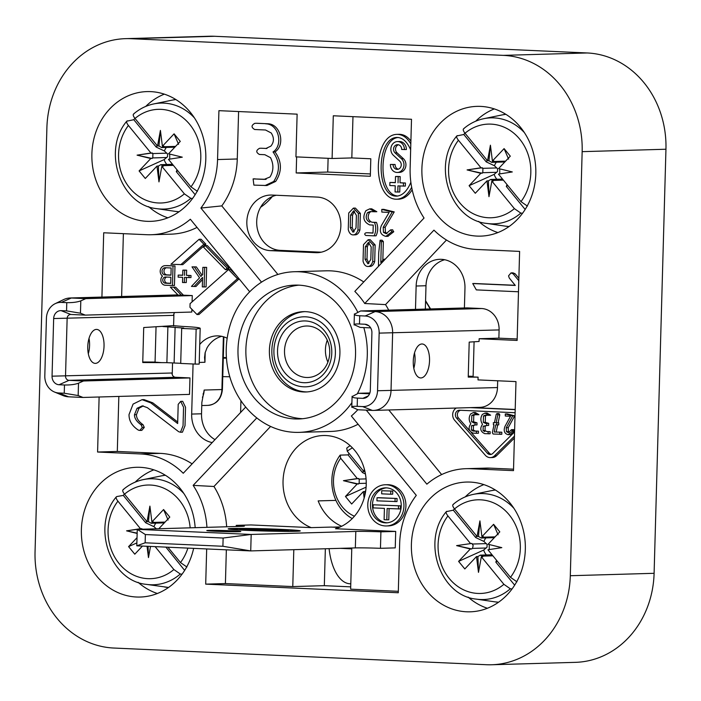 <?xml version="1.0" encoding="UTF-8"?>
<svg xmlns="http://www.w3.org/2000/svg" width="701" height="701" viewBox="0 0 701 701"><rect width="100%" height="100%" fill="white"/><g stroke="black" fill="none" stroke-linecap="round" stroke-linejoin="round"><path stroke-width="1.05" d="M348.257 229.56L348.721 213.025L353.383 208.136L358.395 213.428L357.939 230.016C356.835 233.354 355.17 234.975 352.945 234.896C350.728 234.774 349.159 232.995 348.257 229.56M353.383 208.136L355.354 208.074L360.367 213.376L359.911 229.963C358.807 233.293 357.142 234.923 354.916 234.844L352.945 234.896M350.246 227.641L350.596 215.119L353.611 210.817L356.397 215.382L356.029 227.878L353.015 232.215L350.246 227.641L352.217 227.588L354.11 231.847M277.894 274.468L221.788 205.901A78.293 68.742 88.4 0 0 237.271 158.978L238.594 111.538M363.74 281.96A80.352 70.547 -91.6 0 0 326.009 270.814L294.455 271.725A80.352 70.547 -91.6 0 0 226.248 354.075A80.352 70.547 -91.6 0 0 299.082 432.368A80.352 70.547 -91.6 0 0 351.911 402.646M296.628 156.901L296.181 172.954L370.321 176.275L370.811 158.776L351.823 157.927L352.971 116.655M270.472 250.643A27.812 24.421 88.4 0 1 246.822 222.655A27.812 24.421 88.4 0 1 270.446 195.053A27.812 24.421 88.4 0 1 272.023 195.062L317.229 197.086A27.812 24.421 88.4 0 1 340.879 225.074A27.812 24.421 88.4 0 1 317.255 252.684A27.812 24.421 88.4 0 1 315.678 252.667L270.472 250.643L280.33 250.362A27.812 24.421 88.4 0 1 256.768 224.653A27.812 24.421 88.4 0 1 276.325 195.255M387.04 233.459L385.445 232.338L385.173 227.255L394.216 211.895L383.736 209.345L381.765 209.397L381.835 212.079L389.151 212.412L381.37 225.599C379.127 231.383 380.625 234.975 385.874 236.377L391.789 231.803L393.76 231.751L392.472 229.814M387.846 236.316L393.76 231.751M368.165 239.716L370.137 239.654L375.158 244.956L374.693 261.534C373.589 264.873 371.924 266.503 369.699 266.424L367.727 266.476C365.51 266.354 363.95 264.566 363.039 261.14L363.504 244.605L368.165 239.716L373.186 245.008L372.722 261.596C371.618 264.934 369.953 266.555 367.727 266.476M378.461 266.354L378.706 252.737L380.091 240.241L382.063 240.189L383.351 241.573L382.825 260.325M256.443 123.28L267.668 123.753C280.786 123.858 285.491 145.238 275.002 151.907C281.96 161.624 282.179 171.465 275.659 181.436L266.958 185.52L253.893 185.117L253.105 178.904L266.117 179.333M261.184 148.235L266.976 148.463M410.821 143.863C407.158 137.659 402.628 134.496 397.204 134.373C372.722 134.312 371.688 198.751 396.223 199.224L399.027 199.172C404.135 198.742 408.525 195.614 412.179 189.769M410.9 141.006C407.544 136.572 403.645 134.338 399.176 134.312L397.204 134.364M374.939 211.763L376.831 211.711L371.688 208.81L369.716 208.872L365.94 210.642C362.268 217.284 363.521 222.051 369.707 224.925L373.23 225.091L373.011 233.118L367.561 232.75M374.273 235.843L376.078 235.79C378.119 231.321 378.251 226.861 376.455 222.401L371.775 222.191C367.937 220.096 367.193 216.881 369.523 212.534L371.004 211.597M376.078 235.79L374.106 235.843C376.148 231.383 376.279 226.922 374.483 222.462L371.775 222.191M373.011 232.969L367.929 232.741M201.765 405.555L207.917 405.371A16.482 14.476 -91.6 0 0 221.91 389.546L204.166 390.054L201.853 402.462L201.529 413.792A27.812 24.421 88.4 0 0 214.979 439.641M205.218 352.34L204.937 362.268L204.578 357.598L205.104 352.822L206.997 347.933A27.812 24.421 88.4 0 1 221.665 336.331M280.33 250.362L321.233 252.194M425.341 309.088L425.998 285.736A27.812 24.421 88.4 0 1 444.697 259.738M473.368 412.538L476.987 414.755L473.604 414.606L471.799 415.413L471.615 421.844L475.033 422.905L474.98 424.964L471.51 425.7L471.387 430.072L473.14 431.071L476.478 431.22L476.417 433.279L473.079 433.13C468.706 431.115 467.953 427.987 470.844 423.755C468.706 420.521 468.654 417.244 470.669 413.914L473.368 412.538L475.339 412.486L478.958 414.694L477.039 414.755M475.576 414.545L473.771 415.351L473.587 421.783L477.004 422.852L477.004 424.911L474.98 424.964M475.287 424.832L473.482 425.638L473.359 430.02L475.112 431.01L478.45 431.159L478.441 433.218L476.417 433.279M509.233 432.307L508.409 431.588L508.225 427.68L514.674 415.842L507.244 413.905L505.272 413.958L505.307 416.026L510.503 416.254L504.957 426.427C503.353 430.878 504.413 433.639 508.137 434.699L510.328 434.646L514.324 431.115L513.588 429.625L512.86 430.099L513.588 429.625L511.616 429.678L508.365 432.631M471.168 432.456L489.263 453.083A4.635 4.075 -91.6 0 0 491.278 454.344M460.539 410.278A4.635 4.075 -91.6 0 0 457.516 413.485A4.635 4.075 -91.6 0 0 458.559 418.076L469.775 430.87M495.274 422.642L493.302 422.703L494.45 422.747L496.212 414.361L496.948 413.59L498.919 413.529L499.795 414.826L498.122 422.764L498.753 422.799L498.735 424.859L495.73 424.867L494.231 432.009L501.82 432.21L501.811 434.269L493.118 434.024L492.347 432.736L494.021 424.797L493.381 424.762L493.434 422.703L494.459 422.677M497.701 424.815L496.203 431.956M488.728 415.272L490.647 415.22L487.02 413.003L485.048 413.064L482.349 414.44C480.334 417.77 480.395 421.047 482.533 424.28C479.642 428.513 480.387 431.632 484.759 433.656L490.13 433.744L490.139 431.685L486.792 431.536L485.048 430.545L485.171 426.164L486.967 425.358M486.766 425.489L488.632 425.437L488.693 423.369L485.276 422.309L485.451 415.877L487.248 415.071M488.632 425.437L486.66 425.489L486.722 423.43L488.693 423.369M55.142 303.691A16.482 14.476 -91.6 0 0 46.424 318.219L44.811 375.859A16.482 14.476 -91.6 0 0 54.415 391.99A16.482 14.476 -91.6 0 0 58.823 392.981L64.247 393.226L64.474 384.989L59.05 384.744A8.246 7.238 88.4 0 1 52.049 376.183L53.662 318.543A8.246 7.238 88.4 0 1 61.118 310.639L66.551 310.876L66.779 302.648L61.355 302.403A16.482 14.476 -91.6 0 0 55.142 303.691L63.563 299.616A20.601 18.086 88.4 0 1 70.161 297.986L176.634 294.928A20.601 18.086 88.4 0 1 177.8 294.937L177.931 294.937M183.425 295.182L178.08 295.095L170.317 287.121L175.662 287.208L183.425 295.182L192.267 295.577L192.092 301.868M236.439 275.563L230.515 269.482L228.544 269.543L190.067 303.656L189.971 307.31L197.007 314.539L237.446 278.683L238.953 278.639M197.007 314.539L198.979 314.486L239.146 278.867M191.881 309.272L191.811 312.05L85.329 315.117L70.862 314.469A4.118 3.619 -91.6 0 0 70.635 314.469A4.118 3.619 -91.6 0 0 67.138 318.42L65.526 376.069A4.118 3.619 -91.6 0 0 69.022 380.345L83.489 380.993L78.503 383.193L78.162 395.539L83.033 397.458L68.567 396.81A20.601 18.086 88.4 0 1 63.064 395.574L54.415 391.99M174.707 312.541A4.118 3.619 -91.6 0 0 173.927 313.803A4.118 3.619 -91.6 0 0 173.611 315.354L53.662 318.543M52.049 376.183L171.999 373.002A4.118 3.619 -91.6 0 0 172.227 374.571L172.551 362.916M173.585 326L173.927 313.803M172.227 374.571A4.118 3.619 -91.6 0 0 175.504 377.278L189.971 377.927L189.507 394.391L83.033 397.458M118.837 396.433L117.304 451.453L97.588 452.022L99.121 396.994M245.709 407.062L183.25 473.271A78.293 68.742 -91.6 0 0 140.533 453.941L160.249 453.372L117.304 451.453M160.249 453.372A78.293 68.742 88.4 0 1 192.109 463.878M197.034 227.404A78.293 68.742 88.4 0 1 170.816 234.169L151.092 234.739A78.293 68.742 -91.6 0 0 190.348 219.238L249.705 291.782M123.385 233.661L121.632 296.505M212.201 442.585A27.812 24.421 88.4 0 1 191.671 414.072L193.073 363.985M199.732 344.489A27.812 24.421 88.4 0 1 216.723 335.893A27.812 24.421 88.4 0 1 227.168 338.233M240.601 412.477L240.934 400.692M142.066 399.666L150.794 402.882L177.66 423.544L178.203 404.337L180.7 401.375L183.557 407.29L183.04 425.761L180.481 432.254L178.641 431.693L147.35 407.658L142.312 405.861L137.054 408.289L134.469 414.764C134.417 418.234 136.616 421.573 141.059 424.762L142.312 427.47L139.832 430.432L138.404 430.151C132.033 425.989 128.905 420.784 129.037 414.519L133.085 404.091L142.066 399.666L144.038 399.614L152.765 402.821L177.703 422.002M180.7 401.375L182.672 401.314L185.528 407.237L185.011 425.7L182.453 432.193L180.481 432.254M143.311 405.897L139.026 408.227L136.441 414.703C136.388 418.182 138.588 421.511 143.03 424.701L144.283 427.417L141.804 430.37L139.832 430.432M182.724 275.16L178.194 275.099L178.142 277.158L182.654 277.359L182.514 282.512L186.291 282.538L186.431 277.535M184.319 282.591L184.468 277.447L190.961 277.587L191.014 275.528L186.492 275.327L186.641 270.183L184.827 270.104L182.856 270.157L182.716 275.309L178.194 275.099M205.875 244.167L201.082 239.243L199.11 239.295L170.956 264.268L182.777 264.654L205.875 244.167L203.903 244.22L199.11 239.295M229.148 268.08L207.242 245.569L205.27 245.63L203.535 247.164L225.442 269.666L227.413 269.613L229.148 268.08L227.177 268.132L205.27 245.63M202.037 275.204L196.341 266.906L192.004 266.862L199.548 277.841L191.461 286.411L195.991 286.472L202.51 279.559M194.019 286.525L202.571 277.456L202.309 286.902L206.085 286.928L206.637 267.37L202.852 267.344L202.65 274.547L200.872 276.439L194.37 266.967L196.341 266.906M166.663 265.626A5.669 4.977 88.4 0 1 166.987 265.609A5.669 4.977 88.4 0 1 167.302 265.609L174.987 265.951L174.444 285.509L165.234 285.237A5.152 4.521 88.4 0 1 161.099 281.714A5.152 4.521 88.4 0 1 162.509 276.089A5.669 4.977 88.4 0 1 160.371 269.797A5.669 4.977 88.4 0 1 165.015 265.661A5.669 4.977 88.4 0 1 165.331 265.661L174.987 265.951M497.684 380.783L497.491 387.565A20.601 18.086 88.4 0 1 480.001 407.351L373.528 410.418A20.601 18.086 88.4 0 1 372.362 410.409L357.896 409.761L351.788 406.983C351.955 406.422 353.76 406.203 357.195 406.335L362.619 406.58A16.482 14.476 -91.6 0 0 377.541 390.755L379.153 333.115A16.482 14.476 -91.6 0 0 365.142 316.002L359.718 315.757L359.49 323.993L364.914 324.23A8.246 7.238 88.4 0 1 367.114 324.729A8.246 7.238 88.4 0 1 371.916 332.791L370.312 390.431A8.246 7.238 88.4 0 1 365.948 397.695A8.246 7.238 88.4 0 1 362.846 398.343L357.422 398.098L357.195 406.335M365.142 316.002L375.123 311.594L481.596 308.528L467.129 307.888L360.656 310.946L375.123 311.594A20.601 18.086 88.4 0 1 392.63 332.993L391.018 390.632A20.601 18.086 88.4 0 1 373.528 410.418M481.596 308.528A20.601 18.086 88.4 0 1 499.103 329.926L498.875 338.162L517.172 338.977M388.731 310.14A80.352 70.547 -91.6 0 0 385.532 304.611L446.476 240.022M388.783 409.98L441.648 474.577M490.262 468.145L470.546 468.715A78.293 68.742 -91.6 0 0 466.104 468.68L485.819 468.11A78.293 68.742 88.4 0 1 490.262 468.145L513.535 469.188M474.411 283.511L515.156 285.289M518.486 291.774L476.321 289.89L472.746 283.546L515.279 285.438L509.268 278.008L508.549 275.861L511.011 272.908L512.983 272.847L515.165 273.793L518.863 278.306M425.998 285.736L416.14 286.017A27.812 24.421 88.4 0 1 439.746 259.309A27.812 24.421 88.4 0 1 464.965 288.207L464.412 307.958M416.14 286.017L415.483 309.369M514.455 436.153L494.626 455.729A7.729 6.782 88.4 0 1 490.385 457.604L492.356 457.543A7.729 6.782 -91.6 0 0 496.597 455.676L514.403 438.09M515.2 409.489L472.413 407.57M395.329 182.549L389.905 182.444L389.817 185.537L395.241 185.783L395.066 191.951L399.754 192.021L399.92 185.984M397.782 192.074L397.958 185.896L405.353 186.089L405.432 182.996L400.008 182.759L400.183 176.582L397.476 176.459L395.504 176.512L395.329 182.689L389.905 182.444M398.352 137.492C378.724 138.693 377.524 193.616 397.029 195.921M395.092 164.498L390.404 164.437A7.729 6.782 -91.6 0 0 397.406 172.464A7.729 6.782 -91.6 0 0 403.627 167.232A7.729 6.782 -91.6 0 0 401.428 158.741L395.075 152.897A4.635 4.075 88.4 0 1 393.752 147.806A4.635 4.075 88.4 0 1 397.485 144.669A4.635 4.075 88.4 0 1 401.691 149.479L406.37 149.55A7.729 6.782 -91.6 0 0 399.368 141.523L397.397 141.576A7.729 6.782 -91.6 0 0 391.184 146.807A7.729 6.782 -91.6 0 0 393.375 155.289L399.728 161.142A4.635 4.075 88.4 0 1 401.051 166.233A4.635 4.075 88.4 0 1 397.318 169.37A4.635 4.075 88.4 0 1 393.121 164.56L395.092 164.498A4.635 4.075 88.4 0 0 398.299 169.204M397.406 172.464L399.377 172.402A7.729 6.782 -91.6 0 0 405.599 167.18A7.729 6.782 -91.6 0 0 403.399 158.689L397.046 152.836A4.635 4.075 88.4 0 1 395.601 148.297A4.635 4.075 88.4 0 1 398.475 144.774M386.812 519.827L384.104 519.704L384.42 508.383L373.116 507.875L373.204 504.79L400.49 505.868L400.402 508.952L387.136 508.505L386.812 519.827L388.783 519.774L389.099 508.593M378.996 497.692L397.073 498.499L396.994 501.583L376.936 500.838L377.024 497.745L378.996 497.692M386.347 487.861A17.516 15.378 -91.6 0 0 372.459 504.615A17.516 15.378 -91.6 0 0 387.355 522.797M392.753 491.094L381.747 490.744L381.659 493.828L390.702 494.24L392.674 494.179L392.753 491.094L381.747 490.744M272.356 196.534A61.811 54.266 88.4 0 1 260.614 207.259M299.082 432.368L330.627 431.457A80.352 70.547 -91.6 0 0 358.097 424.236M206.681 548.944L205.7 584.135L398.282 592.757L399.649 543.862A78.293 68.742 -91.6 0 1 416.298 495.362L351.35 415.991A80.352 70.547 -91.6 0 0 357.79 409.726M357.361 393.734A80.352 70.547 -91.6 0 0 367.289 355.205A80.352 70.547 -91.6 0 0 363.81 327.577M357.782 312.217A80.352 70.547 -91.6 0 0 294.455 271.725M385.532 304.611L364.73 303.507A80.352 70.547 -91.6 0 0 354.829 291.406L424.044 218.037A78.293 68.742 -91.6 0 1 410.138 168.17L411.505 119.275L333.299 115.779L332.099 158.496L295.936 156.875L297.128 114.158L218.922 110.662L217.555 159.548L237.271 158.978M270.604 426.436L213.954 486.485A78.293 68.742 88.4 0 1 226.651 526.775M213.954 486.485L193.152 485.372L256.794 417.919M206.935 527.345A78.293 68.742 -91.6 0 0 193.152 485.372M466.104 468.68A78.293 68.742 -91.6 0 0 426.856 484.172L366.272 410.138M101.917 297.075L103.704 232.776L146.658 234.704A78.293 68.742 -91.6 0 0 151.092 234.739M470.546 468.715L513.491 470.634L515.98 381.598L478.003 379.898L478.082 377.156L468.233 377.094L469.206 342.097L479.081 341.475L479.151 338.732L517.128 340.432L519.616 251.396L476.671 249.468A78.293 68.742 -91.6 0 1 433.954 230.138L364.73 303.507M478.082 377.156L473.105 376.936L474.086 341.79M140.533 453.941L97.588 452.022M261.526 282.144L200.898 208.048A78.293 68.742 -91.6 0 0 217.555 159.548M477.039 236.088A64.904 56.983 88.4 0 1 421.862 170.79A64.904 56.983 88.4 0 1 476.987 106.368A64.904 56.983 88.4 0 1 535.809 169.607A64.904 56.983 88.4 0 1 480.72 236.123A64.904 56.983 88.4 0 1 477.039 236.088M205.805 159.022A64.904 56.983 88.4 0 1 150.706 221.35A64.904 56.983 88.4 0 1 91.884 158.111A64.904 56.983 88.4 0 1 146.973 91.594A64.904 56.983 88.4 0 1 205.805 159.022M193.642 548.357A64.904 56.983 88.4 0 1 140.218 597.042A64.904 56.983 88.4 0 1 81.386 533.812A64.904 56.983 88.4 0 1 136.476 467.295A64.904 56.983 88.4 0 1 140.156 467.322A64.904 56.983 88.4 0 1 195.167 527.678M411.399 544.388A64.904 56.983 88.4 0 1 466.489 482.06A64.904 56.983 88.4 0 1 525.321 545.299A64.904 56.983 88.4 0 1 470.231 611.815A64.904 56.983 88.4 0 1 411.399 544.388M491.603 664.758A92.716 81.404 -91.6 0 0 570.307 575.723L654.103 573.304A92.716 81.404 88.4 0 1 575.398 662.349L491.603 664.758A92.716 81.404 -91.6 0 1 486.345 664.714L113.834 648.039A92.716 81.404 -91.6 0 1 35.05 551.766L46.897 127.696A92.716 81.404 -91.6 0 1 125.602 38.651A92.716 81.404 -91.6 0 1 130.859 38.695L503.362 55.37L587.166 52.961L214.655 36.286L130.859 38.695M654.103 573.304L665.95 149.234L582.154 151.653L570.307 575.723M582.154 151.653A92.716 81.404 -91.6 0 0 503.362 55.37M125.602 38.651L209.397 36.242A92.716 81.404 88.4 0 1 214.655 36.286M587.166 52.961A92.716 81.404 88.4 0 1 665.95 149.234M398.317 591.311L350.64 589.173L351.788 548.007M226.353 549.829L225.415 583.565L292.773 586.579L324.318 585.677L350.702 586.851M225.415 583.565L205.7 584.135M236.219 526.495L236.255 525.364L251.037 524.944L311.244 527.634A47.388 41.604 88.4 0 1 283.476 475.576A47.388 41.604 88.4 0 1 323.275 435.523A47.388 41.604 88.4 0 1 365.791 476.233A47.388 41.604 88.4 0 1 335.499 528.72L395.706 531.419L395.241 547.884L380.459 548.313A20.601 0.64 1.6 0 0 355.337 547.902L355.801 531.437L251.186 534.451L250.721 550.916L355.337 547.902M292.773 586.579L293.807 549.672M386.453 525.952L388.424 525.89A20.601 18.086 -91.6 0 0 405.914 504.781A20.601 18.086 -91.6 0 0 387.241 484.706L385.27 484.759A20.601 18.086 -91.6 0 0 367.78 504.545A20.601 18.086 -91.6 0 0 386.453 525.952A20.601 18.086 -91.6 0 0 403.942 504.834A20.601 18.086 -91.6 0 0 385.27 484.759M200.898 208.048L221.788 205.901M155.061 362.058L142.759 361.988M351.823 157.927L332.099 158.496M479.151 338.732L498.875 338.162M468.11 597.077A64.904 56.983 -91.6 0 0 487.397 608.266M483.83 484.619A64.904 56.983 -91.6 0 0 465.227 496.895M153.817 469.845A64.904 56.983 -91.6 0 0 135.214 482.122M138.097 582.312A64.904 56.983 -91.6 0 0 157.383 593.502M164.314 94.153A64.904 56.983 -91.6 0 0 145.712 106.429M148.594 206.611A64.904 56.983 -91.6 0 0 167.872 217.801M494.328 108.918A64.904 56.983 -91.6 0 0 475.725 121.203M478.608 221.385A64.904 56.983 -91.6 0 0 497.885 232.574M237.998 349.413A66.963 58.788 88.4 0 1 294.841 285.114A66.963 58.788 88.4 0 1 355.538 350.351A66.963 58.788 88.4 0 1 298.696 418.979A66.963 58.788 88.4 0 1 237.998 349.413M304.733 311.647A40.176 35.278 -91.6 0 0 271.857 350.167A40.176 35.278 -91.6 0 0 307.047 391.92M269.394 350.246A40.176 35.278 -91.6 0 0 305.811 391.982A40.176 35.278 -91.6 0 0 339.915 350.807A40.176 35.278 -91.6 0 0 303.498 311.656A40.176 35.278 -91.6 0 0 269.394 350.246M298.792 285.149A66.963 58.788 -91.6 0 0 245.885 349.186A66.963 58.788 -91.6 0 0 302.639 418.716M328.112 158.312L327.726 172.043L370.382 173.953M327.726 172.043L296.181 172.954M341.676 526.267A47.388 41.604 88.4 0 1 318.158 500.891L335.919 500.383M332.773 527.143L340.292 526.924M311.244 527.634L331.31 527.073M324.318 585.677L325.352 548.769M370.487 504.667A17.516 15.378 -91.6 0 0 386.365 522.858A17.516 15.378 -91.6 0 0 401.235 504.913A17.516 15.378 -91.6 0 0 385.357 487.852A17.516 15.378 -91.6 0 0 370.487 504.667M390.702 494.24L390.781 491.147M377.024 497.745L397.073 498.499M395.101 498.551L395.022 501.644M373.204 504.79L400.49 505.868M398.519 505.92L398.431 509.014M397.055 199.224C402.961 198.646 407.833 194.668 411.671 187.272M410.655 149.795C407.202 141.821 402.742 137.711 397.283 137.457C376.358 136.818 375.464 196.429 396.31 196.131L396.976 196.131C402.663 195.439 407.29 190.821 410.865 182.278M403.382 186.142L403.461 183.057L405.432 182.996M403.461 183.057L400.008 182.759M398.037 182.812L398.212 176.634L400.183 176.582M398.212 176.634L395.504 176.512M404.398 149.602A7.729 6.782 -91.6 0 0 397.397 141.576M393.121 164.56L390.404 164.437M514.569 431.93L492.838 453.389A4.635 4.075 88.4 0 1 490.297 454.511A4.635 4.075 88.4 0 1 487.291 453.144L456.588 418.129A4.635 4.075 88.4 0 1 455.668 413.134A4.635 4.075 88.4 0 1 459.321 410.234A4.635 4.075 88.4 0 1 459.584 410.234L515.112 412.723M490.385 457.604A7.729 6.782 88.4 0 1 485.381 455.317L454.669 420.302A7.729 6.782 88.4 0 1 456.237 408.035M470.441 407.631L515.2 409.629M237.446 278.683L228.544 269.543M225.442 269.666L227.177 268.132M180.805 264.706L203.903 244.22M204.114 286.981L204.666 267.423L206.637 267.37M204.666 267.423L202.852 267.344M194.37 266.967L192.004 266.862M170.317 287.121L175.662 287.208M173.69 287.27L181.454 295.244M188.99 277.649L189.042 275.589L191.014 275.528M189.042 275.589L186.492 275.327M184.521 275.388L184.67 270.235L186.641 270.183M184.67 270.235L182.856 270.157M171.149 267.984L170.948 275.186L165.077 274.923A3.601 3.163 88.4 0 1 162.01 271.296A3.601 3.163 88.4 0 1 165.068 267.721A3.601 3.163 88.4 0 1 165.278 267.721L171.149 267.984M170.956 275.046L167.048 274.871A3.601 3.163 88.4 0 1 163.999 271.637A3.601 3.163 88.4 0 1 166.356 267.773M165.471 277.009A3.093 2.716 -91.6 0 0 165.296 283.186L170.72 283.423L170.895 277.245L165.471 277.009M166.619 277.061A3.093 2.716 -91.6 0 0 167.267 283.125L170.729 283.283M173.016 266.012L172.472 285.561M508.137 434.699L512.352 431.168L514.324 431.115M512.352 431.168L511.616 429.678L510.889 430.151M508.278 432.64L506.437 431.65L508.409 431.588M506.437 431.65L506.253 427.741L508.225 427.68M506.253 427.741L512.703 415.895L514.674 415.842M512.703 415.895L505.272 413.958M496.948 413.59L497.824 414.878L499.795 414.826M497.824 414.878L496.15 422.826L498.122 422.764M496.15 422.826L498.753 422.799M496.781 422.852L496.711 424.911M496.807 424.911L498.683 424.859M494.231 432.009L501.82 432.21M499.848 432.263L499.787 434.322M499.892 434.322L501.758 434.269M486.722 423.43L483.304 422.361L483.48 415.93L485.451 415.877M483.48 415.93L485.276 415.132L488.676 415.281L485.048 413.064M488.211 433.796L490.078 433.744M488.106 433.805L488.168 431.737L490.139 431.685M488.168 431.737L486.792 431.536M484.82 431.588L483.077 430.598L485.048 430.545M483.077 430.598L483.199 426.217L485.171 426.164M483.199 426.217L486.66 425.489M485.048 423.351L487.02 423.299M471.615 421.844L473.587 421.783M473.368 422.834L475.339 422.773M475.033 422.905L477.004 422.852M475.076 424.964L476.952 424.911M471.51 425.7L473.482 425.638M471.387 430.072L473.359 430.02M473.14 431.071L475.112 431.01M476.478 431.22L478.45 431.159M476.522 433.279L478.389 433.218M471.799 415.413L473.771 415.351M511.011 272.908L513.193 273.846L515.165 273.793M513.193 273.846L518.801 280.689M150.794 402.882L152.765 402.821M137.054 408.289L139.026 408.227M134.469 414.764L136.441 414.703M141.059 424.762L143.03 424.701M142.312 427.47L144.283 427.417M253.298 178.904L264.146 179.386L269.999 176.994C273.67 170.965 273.854 164.533 270.542 157.699L264.829 154.702L259.423 154.465C255.856 152.397 255.909 150.338 259.598 148.279L261.569 148.226M261.377 148.226L266.555 148.481M256.636 123.271L254.849 123.323C251.195 125.339 251.142 127.407 254.682 129.51L265.521 130L271.226 132.988C274.249 137.729 274.126 142.11 270.858 146.132L265.793 148.542M267.668 123.753L256.829 123.271M265.697 123.814C278.814 123.919 283.519 145.3 273.031 151.959L275.002 151.907M273.031 151.959C279.988 161.677 280.207 171.526 273.688 181.498L275.659 181.436M273.688 181.498L264.987 185.581M264.934 179.403L265.697 179.342M380.091 240.241L381.37 241.626L380.792 262.454L383.605 259.51L385.27 259.142M383.605 259.51L385.086 259.335M367.981 263.795L370.811 259.458L371.188 246.962L368.402 242.397L365.379 246.699L365.028 259.221L367.894 263.795M391.789 231.803L390.755 229.867L392.726 229.805M386.076 233.696L390.623 229.858L392.595 229.805M385.445 232.338L383.473 232.399L386.207 233.687M383.473 232.399L383.202 227.317L385.173 227.255M383.202 227.317L392.245 211.956L394.216 211.895M392.245 211.956L381.765 209.397M374.483 222.462L376.455 222.401M369.804 222.252C365.966 220.158 365.221 216.933 367.552 212.587L369.523 212.534M367.552 212.587L370.102 211.553L374.86 211.763L369.716 208.872M374.106 235.843L365.878 235.475C364.336 234.467 364.362 233.573 365.957 232.802L367.736 232.741M368.892 263.427L367 259.168L367.35 246.647L369.278 242.677M354.487 211.097L352.568 215.067L352.217 227.588M231.935 530.815A16.999 0.526 1.6 0 0 206.804 530.569A16.999 0.526 1.6 0 0 223.785 531.568A16.999 0.526 1.6 0 0 240.793 531.524A16.999 0.526 1.6 0 0 231.935 530.815M232.574 528.466A36.058 1.113 1.6 0 0 228.175 528.878A36.058 1.113 1.6 0 0 264.189 530.999A36.058 1.113 1.6 0 0 300.265 530.885A36.058 1.113 1.6 0 0 273.136 529.053A36.058 1.113 1.6 0 0 232.574 528.466M236.255 525.364A20.601 0.64 -178.4 0 1 244.386 526.101A20.601 0.64 -178.4 0 1 241.88 526.337L137.265 529.351L251.186 534.451L223.128 538.035L145.37 534.556L145.142 542.793L222.9 546.272L223.128 538.035M355.801 531.437A20.601 0.64 -178.4 0 1 380.915 531.84L395.706 531.419M222.9 546.272L250.721 550.916L136.8 545.816L137.265 529.351L145.37 534.556M364.152 498.096L363.337 491.629L364.748 491.594L365.729 490.7M358.71 478.494L343.437 480.684L357.3 478.538L359.262 479.098L359.14 483.462L357.142 484.067L345.462 496.448L366.106 487.16M363.337 491.629L351.648 504.019L345.444 496.466M358.561 484.023L343.437 480.684L357.142 484.067M357.3 478.538L340.677 458.226A37.083 32.561 -91.6 0 0 354.417 516.234M349.116 453.486A41.21 36.18 -91.6 0 0 348.038 454.888L340.151 455.115L340.677 458.226M352.454 447.886A37.083 32.561 -91.6 0 0 347.275 451.234L346.75 448.123A41.21 36.18 88.4 0 1 350.141 445.661M352.235 518.582A41.21 36.18 88.4 0 1 340.151 455.115M347.275 451.234L363.898 471.545L364.958 471.51M364.354 469.074L363.898 471.545M365.449 473.981L362.557 472.632A17.499 15.361 88.4 0 1 363.469 471.028M348.038 454.888L362.557 472.632M364.748 491.594L364.879 495.274M236.193 528.624A31.939 0.99 1.6 0 0 232.294 528.992A31.939 0.99 1.6 0 0 264.189 530.867A31.939 0.99 1.6 0 0 296.146 530.771A31.939 0.99 1.6 0 0 272.119 529.15A31.939 0.99 1.6 0 0 236.193 528.624M252.719 530.35L264.058 530.017L288.628 530.972L239.803 528.791L260.439 529.86L252.719 530.35M254.27 529.001L285.999 530.42L254.261 529.15M266.494 529.255L283.642 529.877L266.494 529.255M329.093 548.655A49.447 23.624 92.6 0 0 350.009 583.775L350.789 583.81M380.459 548.313L380.915 531.84M136.8 545.816L145.142 542.793M273.916 350.447A35.024 30.756 -91.6 0 0 311.665 385.979A35.024 30.756 -91.6 0 0 331.766 335.516A35.024 30.756 -91.6 0 0 297.645 317.658A35.024 30.756 -91.6 0 0 273.916 350.447M327.893 362.11A25.753 22.616 88.4 0 1 327.262 340.213M328.576 337.435A30.905 27.137 88.4 0 1 303.796 382.702A30.905 27.137 88.4 0 1 281.6 335.332A30.905 27.137 88.4 0 1 328.576 337.435M287.182 363.74A25.753 22.616 -91.6 0 0 307.862 377.497A25.753 22.616 -91.6 0 0 327.06 339.757A25.753 22.616 -91.6 0 0 306.381 326.009A25.753 22.616 -91.6 0 0 287.182 363.74M477.907 556.524L478.485 572.358L476.496 556.559L477.907 556.524L480.334 555.139L482.323 556.13L482.77 556.743L481.35 556.778L503.888 584.319L510.319 588.787L512.08 588.945M489.245 549.584L489.245 544.537M477.057 536.475L479.922 520.896L481.911 536.694L483.331 536.651L481.166 538.026L478.468 536.431L477.057 536.475L454.52 508.935C452.539 506.341 452.206 504.799 453.512 504.308M471.869 543.424L456.605 545.615L471.869 543.424L473.184 545.553L472.527 548.147L471.72 548.962L470.301 548.997L458.62 561.378L483.699 550.048L487.055 547.13L487.072 544.432L483.944 541.444L475.716 537.562A17.499 15.361 88.4 0 1 476.627 535.958M476.496 556.559L464.816 568.949L458.603 561.396M471.72 548.962L456.605 545.615L470.301 548.997M470.459 543.468L447.921 515.927A46.853 41.14 -91.6 0 0 449.201 578.43A46.853 41.14 -91.6 0 0 503.888 584.319M478.485 572.358L481.35 556.778M454.414 508.812A54.257 47.633 -91.6 0 0 453.31 510.179L446.318 511.642M499.787 531.875L488.106 544.256L501.811 547.639L487.949 549.786L510.486 577.326L516.917 581.795M481.911 536.694L493.6 524.313L499.804 531.857M446.914 511.301C445.608 511.791 445.941 513.334 447.921 515.927M498.096 534.793L493.583 524.322M497.281 561.194A17.499 15.361 88.4 0 1 495.817 562.123L514.665 585.16M495.817 562.123L496.553 560.301M453.31 510.179L475.716 537.562M483.944 541.444A12.364 10.857 88.4 0 1 485.907 537.895M486.398 554.964A12.364 10.857 88.4 0 1 483.699 550.048M479.922 520.896L478.468 536.431M488.404 180.832L488.983 196.666L486.985 180.867L488.404 180.832L490.831 179.447L492.821 180.437L493.259 181.042L491.848 181.086L514.385 208.626L520.817 213.095L522.569 213.253M499.743 173.892L499.743 168.845M487.545 160.783L490.42 145.203L492.409 160.993L493.819 160.958L491.664 162.334L488.965 160.739L487.545 160.783L465.017 133.243C463.037 130.649 462.695 129.107 464.009 128.616M482.367 167.732L467.094 169.922L480.956 167.776L482.919 168.336L482.796 172.7L480.798 173.305L469.118 185.686M469.127 185.669L494.196 174.356L497.552 171.438L497.57 168.739L494.433 165.751L486.214 161.87A17.499 15.361 88.4 0 1 487.125 160.257M486.985 180.867L475.304 193.248M475.287 193.266L469.1 185.704M482.209 173.261L467.094 169.922L480.798 173.305M480.956 167.776L458.419 140.235A46.853 41.14 -91.6 0 0 459.698 202.729A46.853 41.14 -91.6 0 0 514.385 208.626M488.983 196.666L491.848 181.086M464.912 133.111A54.257 47.633 -91.6 0 0 463.808 134.487L456.815 135.941M510.284 156.183L498.595 168.564L512.3 171.947L498.446 174.093L520.974 201.634L527.415 206.103M492.409 160.993L504.089 148.612L510.293 156.165M457.411 135.608C456.106 136.099 456.439 137.641 458.419 140.235M508.584 159.101L504.08 148.63M507.778 185.502A17.499 15.361 88.4 0 1 506.306 186.422L525.163 209.468M506.306 186.422L507.051 184.608M463.808 134.487L486.214 161.87M494.433 165.751A12.364 10.857 88.4 0 1 496.396 162.194M496.886 179.272A12.364 10.857 88.4 0 1 494.196 174.356M490.42 145.203L488.965 160.739M158.391 166.058L158.969 181.892L156.971 166.093L158.391 166.058L160.818 164.674L162.807 165.664L163.245 166.277L161.835 166.312L184.372 193.853L190.803 198.322L192.556 198.479M169.73 159.118L169.721 154.071M157.532 146.01L160.406 130.43L162.395 146.229L163.806 146.185L161.651 147.56L158.952 145.966L157.532 146.01L135.004 118.469C133.024 115.875 132.682 114.333 133.996 113.842M152.354 152.958L137.081 155.149L150.943 153.002L152.906 153.563L152.783 157.927L150.785 158.531L139.105 170.913L164.183 159.583L167.539 156.665L167.557 153.966L164.42 150.978L156.2 147.096A17.499 15.361 88.4 0 1 157.112 145.493M156.971 166.093L145.291 178.483L139.087 170.93M152.196 158.496L137.081 155.149L150.785 158.531M150.943 153.002L128.406 125.461A46.853 41.14 -91.6 0 0 129.685 187.964A46.853 41.14 -91.6 0 0 184.372 193.853M158.969 181.892L161.835 166.312M134.899 118.346A54.257 47.633 -91.6 0 0 133.795 119.713L126.802 121.177M180.271 141.409L168.582 153.791L182.286 157.173L168.433 159.32L190.961 186.86L197.402 191.329M162.395 146.229L174.076 133.838L178.571 144.327M174.093 133.83L180.28 141.392M127.398 120.835C126.092 121.326 126.425 122.868 128.406 125.461M177.765 170.729A17.499 15.361 88.4 0 1 176.293 171.649L195.15 194.694M176.293 171.649L177.038 169.835M133.795 119.713L156.2 147.096M164.42 150.978A12.364 10.857 88.4 0 1 166.382 147.42M166.873 164.498A12.364 10.857 88.4 0 1 164.183 159.583M160.406 130.43L158.952 145.966M147.044 521.702L149.909 506.122L151.898 521.921L153.317 521.877L151.153 523.253L148.454 521.658L147.044 521.702L124.506 494.17C122.526 491.567 122.193 490.025 123.499 489.543M151.898 521.921L163.587 509.539L169.791 517.084M169.773 517.101L158.803 528.729M167.916 547.209L180.472 562.553A46.853 41.14 -91.6 0 0 187.886 548.103M182.067 574.172L180.306 574.014L173.874 569.545L155.131 546.64M142.329 529.167L140.445 528.694L117.908 501.154C115.928 498.56 115.595 497.018 116.901 496.536L123.297 495.405A54.257 47.633 -91.6 0 1 124.401 494.039M116.305 496.869L116.901 496.536M140.445 528.694L126.583 530.841L137.142 533.452M147.044 546.272L148.472 557.584L150.522 546.429M142.443 546.07L134.802 554.176M134.785 554.193L128.59 546.622L137.028 537.685M186.904 567.021L180.472 562.553M184.652 570.386L165.892 547.122M128.625 546.596L136.879 542.907M156.402 528.852L153.931 526.67L145.703 522.788L123.297 495.405M168.082 520.019L163.57 509.548M153.931 526.67A12.364 10.857 88.4 0 1 155.885 523.121M145.703 522.788A17.499 15.361 88.4 0 1 146.614 521.185M148.06 546.324L148.472 557.584M141.856 528.65L126.583 530.841L137.151 533.181M149.909 506.122L148.454 521.658M89.018 338.381A16.999 8.123 -87.4 0 1 89.57 345.514A16.999 8.123 -87.4 0 1 88.326 353.76M167.889 326.797L166.882 362.662L142.741 362.531L143.714 327.533L173.322 325.65L183.014 326.464C194.011 326.99 199.732 327.595 200.188 328.296L196.149 329.084L195.176 364.073L180.709 363.433L181.682 328.436L183.706 328.042L162.869 326.526M104.037 346.163A16.999 8.123 -87.4 0 1 95.143 363.372A16.999 8.123 -87.4 0 1 87.791 346.031A16.999 8.123 -87.4 0 1 96.668 329.409A16.999 8.123 -87.4 0 1 104.037 346.163M192.267 295.577L85.794 298.644L80.808 300.852L80.457 313.198L85.329 315.117M223.304 357.571L226.423 357.633M223.295 358.106L226.458 358.167M222.769 376.63L229.174 376.752A18.541 17.779 97.6 0 0 229.797 376.752M196.149 329.084L181.682 328.436M161.861 362.645L155.061 362.137L156.051 326.745M70.161 297.986A20.601 18.086 88.4 0 1 71.327 298.004L85.794 298.644M189.971 377.927L83.489 380.993M80.457 313.198L66.551 310.876M64.474 384.989C70.258 385.103 74.937 384.498 78.503 383.193M66.779 302.648C72.562 302.753 77.233 302.157 80.808 300.852M78.162 395.539L64.247 393.226M195.176 364.073L199.18 364.117M166.882 362.662L180.709 363.311M413.818 368.323A16.999 8.123 92.6 0 0 415.062 360.077A16.999 8.123 92.6 0 0 414.51 352.954M468.25 376.533L472.895 376.358L468.259 376.157M429.529 360.726A16.999 8.123 92.6 0 0 422.16 343.981A16.999 8.123 92.6 0 0 413.283 360.594A16.999 8.123 92.6 0 0 420.635 377.944A16.999 8.123 92.6 0 0 429.529 360.726M370.671 327.884L360.191 327.42L354.093 324.633C354.259 324.072 356.055 323.862 359.49 323.993M359.718 315.757C356.283 315.564 354.504 315.064 354.382 314.25L360.656 310.946M369.883 392.963L358.351 393.296L369.567 393.796M357.422 398.098C353.987 397.914 352.209 397.406 352.086 396.6L358.351 393.296M430.134 308.948A80.352 70.547 -91.6 0 0 425.56 301.307M199.233 362.435L204.937 362.268M191.671 414.072L201.529 413.792M207.917 405.371C216.469 404.398 221.297 399.106 222.41 389.502L221.91 389.546L223.382 336.752M204.166 390.054A16.482 14.476 88.4 0 1 202.431 397.362M318.832 252.579L315.678 252.667M401.428 158.741L403.399 158.689M395.075 152.897L397.046 152.836M456.588 418.129L458.559 418.076M487.291 453.144L489.263 453.083M494.626 455.729L496.597 455.676M165.077 274.923L167.048 274.871M165.296 283.186L167.267 283.125M165.331 265.661L167.302 265.609M483.304 422.361L485.276 422.309M473.07 283.555L475.041 283.493M381.37 241.626L383.351 241.573M373.186 245.008L375.158 244.956M372.722 261.596L374.693 261.534M358.395 213.428L360.367 213.376M357.939 230.016L359.911 229.963M367.35 246.647L365.379 246.699M367 259.168L365.028 259.221M352.568 215.067L350.596 215.119M339.109 527.441L330.881 527.073M359.262 479.098L366.071 478.906M359.14 483.462L366.246 483.261M351.762 548.865L340.108 548.34M482.323 556.13L492.891 555.832M482.858 537.211L495.081 536.861M472.421 544.029L486.415 543.625M472.299 548.392L486.292 547.998M495.344 490.017A56.29 49.42 -91.6 0 0 491.576 490.621L495.344 490.008M491.576 490.621L473.298 494.389A53.013 46.546 88.4 0 1 513.894 508.304M510.319 588.787A53.013 46.546 88.4 0 1 476.312 599.118L494.783 601.826A56.29 49.42 -91.6 0 0 498.577 602.22L494.783 601.826M510.486 577.326A46.853 41.14 -91.6 0 0 509.206 514.832A46.853 41.14 -91.6 0 0 454.52 508.935M492.821 180.437L503.388 180.131M493.346 161.519L505.579 161.16M482.919 168.336L496.913 167.933M482.796 172.7L496.79 172.297M505.842 114.316A56.29 49.42 -91.6 0 0 502.074 114.929L505.842 114.316M502.074 114.929L483.795 118.688A53.013 46.546 88.4 0 1 524.383 132.603M520.817 213.095A53.013 46.546 88.4 0 1 486.809 223.426L505.272 226.134A56.29 49.42 -91.6 0 0 509.075 226.519L505.272 226.134M520.974 201.634A46.853 41.14 -91.6 0 0 519.695 139.131A46.853 41.14 -91.6 0 0 465.017 133.243M162.807 165.664L173.375 165.366M163.333 146.746L175.565 146.395M152.906 153.563L166.899 153.16M152.783 157.927L166.777 157.523M175.828 99.551A56.29 49.42 -91.6 0 0 172.06 100.155L175.828 99.542M172.06 100.155L153.782 103.923A53.013 46.546 88.4 0 1 194.37 117.838M190.803 198.322A53.013 46.546 88.4 0 1 156.796 208.653L175.259 211.36A56.29 49.42 -91.6 0 0 179.062 211.755L175.259 211.36M190.961 186.86A46.853 41.14 -91.6 0 0 189.682 124.366A46.853 41.14 -91.6 0 0 135.004 118.469M152.836 522.438L165.068 522.087M190.155 527.827A46.853 41.14 -91.6 0 0 165.848 489.167A46.853 41.14 -91.6 0 0 124.506 494.17M164.77 587.061A56.29 49.42 -91.6 0 0 168.564 587.447L146.299 584.354A53.013 46.546 88.4 0 0 180.306 574.014M123.061 489.71C129.08 484.549 135.819 481.184 143.284 479.615A53.013 46.546 88.4 0 1 183.881 493.53M165.331 475.243A56.29 49.42 -91.6 0 0 161.563 475.848L165.331 475.243M117.908 501.154A46.853 41.14 -91.6 0 0 119.188 563.657A46.853 41.14 -91.6 0 0 173.874 569.545M177.8 294.937L71.327 298.004L61.355 302.403M175.504 377.278L69.022 380.345L59.05 384.744M70.862 314.469L61.118 310.639M58.823 392.981L68.567 396.81M175.119 327.122L174.12 362.987M499.103 329.926L379.153 333.115M377.541 390.755L497.491 387.565M368.183 395.986L362.846 398.343M368.892 325.799L364.914 324.23M362.619 406.58L372.362 410.409M222.41 389.502L223.882 336.901M430.58 308.939L425.577 300.711M203.097 394.225L203.281 393.427M204.569 357.694L204.596 356.827M165.015 265.661L166.987 265.609M511.528 429.678L513.5 429.625M488.676 415.281L490.647 415.22M478.958 414.694L476.987 414.755M474.717 283.493L472.746 283.546M255.076 178.843L253.105 178.904M385.278 259.125L384.279 259.16M386.198 236.377L388.17 236.316M374.86 211.763L376.831 211.711M331.371 527.082L339.144 527.424M296.129 531.288L296.146 530.771M232.285 529.509L232.294 528.992M492.049 554.798L480.255 555.139M494.336 537.649L481.088 538.026M473.298 494.389C465.832 495.949 459.094 499.322 453.083 504.483M446.265 511.704C421.31 541.076 440.114 595.824 476.312 599.118M502.547 179.106L490.753 179.447M504.834 161.957L491.576 162.334M483.795 118.688C476.329 120.257 469.591 123.621 463.571 128.791M456.763 136.012C431.807 165.383 450.612 220.132 486.809 223.426M172.534 164.332L160.739 164.674M174.821 147.184L161.563 147.56M153.782 103.923C146.316 105.483 139.569 108.848 133.558 114.018M126.741 121.238C101.794 150.61 120.598 205.358 156.796 208.653M164.323 522.876L151.074 523.261M143.284 479.615L161.563 475.848M116.252 496.939C91.296 526.302 110.101 581.05 146.299 584.354M200.179 328.427L199.189 363.977M351.779 407.307L352.095 396.267M354.084 324.966L354.391 313.917"/></g></svg>
